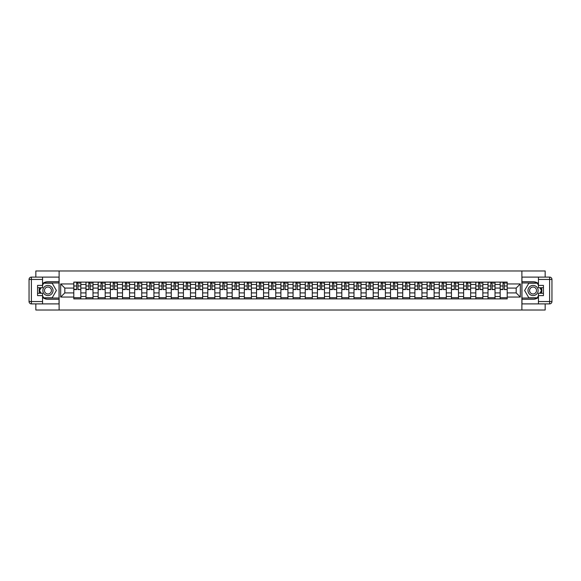 <?xml version="1.0" encoding="UTF-8"?>
<svg xmlns="http://www.w3.org/2000/svg" width="581" height="581" viewBox="0 0 581 581"><rect width="100%" height="100%" fill="white"/><g stroke="black" fill="none" stroke-linecap="round" stroke-linejoin="round"><path stroke-width="0.87" d="M35.84 303.892L35.84 310.022L545.16 310.022L545.16 303.892M545.16 277.108L545.16 270.978L35.84 270.978L35.84 277.108M85.981 298.895L85.981 284.487L80.824 284.487L80.824 298.895M80.824 284.487L80.824 282.105M85.981 284.487L85.981 282.105M93.004 282.105L93.004 298.895M98.16 298.895L98.16 282.105M105.19 282.105L105.19 298.895M110.346 298.895L110.346 282.105M117.369 282.105L117.369 298.895M122.526 298.895L122.526 282.105M129.556 282.105L129.556 298.895M134.705 298.895L134.705 282.105M141.735 282.105L141.735 298.895M146.891 298.895L146.891 282.105M153.921 282.105L153.921 298.895M159.071 298.895L159.071 282.105M166.101 282.105L166.101 298.895M171.257 298.895L171.257 282.105M178.28 282.105L178.28 298.895M183.436 298.895L183.436 282.105M190.466 282.105L190.466 298.895M195.615 298.895L195.615 282.105M202.646 282.105L202.646 298.895M207.802 298.895L207.802 282.105M214.832 282.105L214.832 298.895M219.981 298.895L219.981 282.105M227.011 282.105L227.011 298.895M232.168 298.895L232.168 282.105M239.19 282.105L239.19 298.895M244.347 298.895L244.347 282.105M251.377 282.105L251.377 298.895M256.533 298.895L256.533 282.105M263.556 282.105L263.556 298.895M268.712 298.895L268.712 282.105M275.743 282.105L275.743 298.895M280.892 298.895L280.892 282.105M287.922 282.105L287.922 298.895M293.078 298.895L293.078 282.105M300.108 282.105L300.108 298.895M305.257 298.895L305.257 282.105M312.287 282.105L312.287 298.895M317.444 298.895L317.444 282.105M324.467 282.105L324.467 298.895M329.623 298.895L329.623 282.105M336.653 282.105L336.653 298.895M341.81 298.895L341.81 282.105M348.832 282.105L348.832 298.895M353.989 298.895L353.989 282.105M361.019 282.105L361.019 298.895M366.168 298.895L366.168 282.105M373.198 282.105L373.198 298.895M378.354 298.895L378.354 282.105M385.385 282.105L385.385 298.895M390.534 298.895L390.534 282.105M397.564 282.105L397.564 298.895M402.72 298.895L402.72 282.105M409.743 282.105L409.743 298.895M414.899 298.895L414.899 282.105M421.929 282.105L421.929 298.895M427.079 298.895L427.079 282.105M434.109 282.105L434.109 298.895M439.265 298.895L439.265 282.105M446.295 282.105L446.295 298.895M451.444 298.895L451.444 282.105M458.474 282.105L458.474 298.895M463.631 298.895L463.631 282.105M470.654 282.105L470.654 298.895M475.81 298.895L475.81 282.105M482.84 282.105L482.84 298.895M487.996 298.895L487.996 282.105M495.019 282.105L495.019 298.895M500.176 298.895L500.176 282.105M500.176 292.918L495.019 292.918M487.996 292.918L482.84 292.918M475.81 292.918L470.654 292.918M463.631 292.918L458.474 292.918M451.444 292.918L446.295 292.918M439.265 292.918L434.109 292.918M427.079 292.918L421.929 292.918M414.899 292.918L409.743 292.918M402.72 292.918L397.564 292.918M390.534 292.918L385.385 292.918M378.354 292.918L373.198 292.918M366.168 292.918L361.019 292.918M353.989 292.918L348.832 292.918M341.81 292.918L336.653 292.918M329.623 292.918L324.467 292.918M317.444 292.918L312.287 292.918M305.257 292.918L300.108 292.918M293.078 292.918L287.922 292.918M280.892 292.918L275.743 292.918M268.712 292.918L263.556 292.918M256.533 292.918L251.377 292.918M244.347 292.918L239.19 292.918M232.168 292.918L227.011 292.918M219.981 292.918L214.832 292.918M207.802 292.918L202.646 292.918M195.615 292.918L190.466 292.918M183.436 292.918L178.28 292.918M171.257 292.918L166.101 292.918M159.071 292.918L153.921 292.918M146.891 292.918L141.735 292.918M134.705 292.918L129.556 292.918M122.526 292.918L117.369 292.918M110.346 292.918L105.19 292.918M98.16 292.918L93.004 292.918M85.981 292.918L80.824 292.918M500.176 288.082L495.019 288.082M487.996 288.082L482.84 288.082M475.81 288.082L470.654 288.082M463.631 288.082L458.474 288.082M451.444 288.082L446.295 288.082M439.265 288.082L434.109 288.082M427.079 288.082L421.929 288.082M414.899 288.082L409.743 288.082M402.72 288.082L397.564 288.082M390.534 288.082L385.385 288.082M378.354 288.082L373.198 288.082M366.168 288.082L361.019 288.082M353.989 288.082L348.832 288.082M341.81 288.082L336.653 288.082M329.623 288.082L324.467 288.082M317.444 288.082L312.287 288.082M305.257 288.082L300.108 288.082M293.078 288.082L287.922 288.082M280.892 288.082L275.743 288.082M268.712 288.082L263.556 288.082M256.533 288.082L251.377 288.082M244.347 288.082L239.19 288.082M232.168 288.082L227.011 288.082M219.981 288.082L214.832 288.082M207.802 288.082L202.646 288.082M195.615 288.082L190.466 288.082M183.436 288.082L178.28 288.082M171.257 288.082L166.101 288.082M159.071 288.082L153.921 288.082M146.891 288.082L141.735 288.082M134.705 288.082L129.556 288.082M122.526 288.082L117.369 288.082M110.346 288.082L105.19 288.082M98.16 288.082L93.004 288.082M85.981 288.082L80.824 288.082M64.818 292.918L73.794 292.918L73.794 288.082L64.818 288.082L64.818 292.918L60.678 297.058L60.678 283.942L73.794 283.942L73.794 288.082M507.206 288.082L507.206 292.918L516.182 292.918L516.182 288.082L507.206 288.082L507.206 282.105L73.794 282.105L73.794 283.942M507.206 283.942L520.322 283.942L520.322 297.058L507.206 297.058L507.206 292.918M73.794 292.918L73.794 298.895L507.206 298.895L507.206 297.058M73.794 297.058L60.678 297.058M521.883 310.022L521.883 270.978M59.117 310.022L59.117 270.978M80.824 297.726L73.794 297.726M76.648 283.274L77.977 283.274M93.004 297.726L85.981 297.726M88.828 283.274L90.157 283.274M105.19 297.726L98.16 297.726M101.014 283.274L102.336 283.274M117.369 297.726L110.346 297.726M113.193 283.274L114.522 283.274M129.556 297.726L122.526 297.726M125.373 283.274L126.702 283.274M141.735 297.726L134.705 297.726M137.559 283.274L138.888 283.274M153.921 297.726L146.891 297.726M149.738 283.274L151.067 283.274M166.101 297.726L159.071 297.726M161.925 283.274L163.246 283.274M178.28 297.726L171.257 297.726M174.104 283.274L175.433 283.274M190.466 297.726L183.436 297.726M186.29 283.274L187.612 283.274M202.646 297.726L195.615 297.726M198.47 283.274L199.799 283.274M214.832 297.726L207.802 297.726M210.649 283.274L211.978 283.274M227.011 297.726L219.981 297.726M222.835 283.274L224.164 283.274M239.19 297.726L232.168 297.726M235.014 283.274L236.344 283.274M251.377 297.726L244.347 297.726M247.201 283.274L248.523 283.274M263.556 297.726L256.533 297.726M259.38 283.274L260.709 283.274M275.743 297.726L268.712 297.726M271.559 283.274L272.888 283.274M287.922 297.726L280.892 297.726M283.746 283.274L285.075 283.274M300.108 297.726L293.078 297.726M295.925 283.274L297.254 283.274M312.287 297.726L305.257 297.726M308.112 283.274L309.441 283.274M324.467 297.726L317.444 297.726M320.291 283.274L321.62 283.274M336.653 297.726L329.623 297.726M332.477 283.274L333.799 283.274M348.832 297.726L341.81 297.726M344.656 283.274L345.985 283.274M361.019 297.726L353.989 297.726M356.836 283.274L358.165 283.274M373.198 297.726L366.168 297.726M369.022 283.274L370.351 283.274M385.385 297.726L378.354 297.726M381.201 283.274L382.53 283.274M397.564 297.726L390.534 297.726M393.388 283.274L394.71 283.274M409.743 297.726L402.72 297.726M405.567 283.274L406.896 283.274M421.929 297.726L414.899 297.726M417.754 283.274L419.075 283.274M434.109 297.726L427.079 297.726M429.933 283.274L431.262 283.274M446.295 297.726L439.265 297.726M442.112 283.274L443.441 283.274M458.474 297.726L451.444 297.726M454.298 283.274L455.627 283.274M470.654 297.726L463.631 297.726M466.478 283.274L467.807 283.274M482.84 297.726L475.81 297.726M478.664 283.274L479.986 283.274M495.019 297.726L487.996 297.726M490.843 283.274L492.172 283.274M507.206 297.726L500.176 297.726M503.023 283.274L504.352 283.274M60.678 283.942L64.818 288.082M516.182 292.918L520.322 297.058M516.182 288.082L520.322 283.942M77.977 289.331L80.788 289.599L77.977 289.599L77.977 282.184L80.788 282.184L79.227 282.184M80.788 289.331L80.788 282.184M76.648 283.201L77.977 283.201M79.227 283.201L79.771 283.201M75.399 282.184L73.838 282.184L73.838 289.599L76.648 289.599L76.648 282.184L75.515 282.184M73.838 282.184L79.103 282.184M90.157 289.331L92.967 289.599L90.157 289.599L90.157 282.184L92.967 282.184L91.406 282.184M92.967 289.331L92.967 282.184M88.828 283.201L90.157 283.201M91.406 283.201L91.951 283.201M87.578 282.184L86.017 282.184L86.017 289.599L88.828 289.599L88.828 282.184L87.695 282.184M86.017 282.184L91.29 282.184M102.336 289.331L105.146 289.599L102.336 289.599L102.336 282.184L105.146 282.184L103.585 282.184M105.146 289.331L105.146 282.184M101.014 283.201L102.336 283.201M103.585 283.201L104.137 283.201M99.765 282.184L98.204 282.184L98.204 289.599L101.014 289.599L101.014 282.184L99.881 282.184M98.204 282.184L103.469 282.184M42.558 297.436A8.788 8.788 0 0 0 47.947 299.288L59.037 299.288L59.037 303.892L31.396 303.892A2.346 2.346 0 0 1 29.05 301.554L29.05 279.446A2.346 2.346 0 0 1 31.396 277.108L42.558 277.108L42.558 287.726L37.562 287.726M42.558 277.108L59.037 277.108L59.037 281.712L47.947 281.712A8.788 8.788 0 0 0 42.558 283.564M39.61 287.726A8.788 8.788 0 0 0 39.61 293.274M59.037 299.288L59.037 281.712M37.562 293.274L42.558 293.274L42.558 303.892M42.558 285.387L37.562 285.387L37.562 295.613L42.558 295.613M59.037 282.962L43.597 282.962L42.558 284.763M42.558 296.237L43.597 298.038L59.037 298.038M40.844 287.726L39.247 290.5L40.844 293.274M538.442 283.564A8.788 8.788 0 0 0 533.053 281.712L521.963 281.712L521.963 277.108L549.604 277.108A2.346 2.346 0 0 1 551.95 279.446L551.95 301.554A2.346 2.346 0 0 1 549.604 303.892L538.442 303.892L538.442 293.274L543.438 293.274M538.442 303.892L521.963 303.892L521.963 299.288L533.053 299.288A8.788 8.788 0 0 0 538.442 297.436M541.39 293.274A8.788 8.788 0 0 0 541.39 287.726M521.963 281.712L521.963 299.288M543.438 287.726L538.442 287.726L538.442 277.108M538.442 295.613L543.438 295.613L543.438 285.387L538.442 285.387M521.963 298.038L537.403 298.038L538.442 296.237M538.442 284.763L537.403 282.962L521.963 282.962M540.156 293.274L541.753 290.5L540.156 287.726M42.871 290.5A5.076 5.076 0 0 0 47.947 295.576A5.076 5.076 0 0 0 53.024 290.5A5.076 5.076 0 0 0 47.947 285.424A5.076 5.076 0 0 0 42.871 290.5M44.476 290.5A3.471 3.471 0 0 0 47.947 293.971A3.471 3.471 0 0 0 51.426 290.5A3.471 3.471 0 0 0 47.947 287.029A3.471 3.471 0 0 0 44.476 290.5M42.558 285.227L43.735 283.201L52.167 283.201L56.379 290.5L52.167 297.799L43.735 297.799L42.558 295.773M41.12 293.274L39.515 290.5L41.12 287.726M527.976 290.5A5.076 5.076 0 0 0 533.053 295.576A5.076 5.076 0 0 0 538.129 290.5A5.076 5.076 0 0 0 533.053 285.424A5.076 5.076 0 0 0 527.976 290.5M529.574 290.5A3.471 3.471 0 0 0 533.053 293.971A3.471 3.471 0 0 0 536.524 290.5A3.471 3.471 0 0 0 533.053 287.029A3.471 3.471 0 0 0 529.574 290.5M538.442 295.773L537.265 297.799L528.833 297.799L524.621 290.5L528.833 283.201L537.265 283.201L538.442 285.227M539.88 287.726L541.485 290.5L539.88 293.274M114.522 289.331L117.333 289.599L114.522 289.599L114.522 282.184L117.333 282.184L115.772 282.184M117.333 289.331L117.333 282.184M113.193 283.201L114.522 283.201M115.772 283.201L116.316 283.201M111.944 282.184L110.383 282.184L110.383 289.599L113.193 289.599L113.193 282.184L112.06 282.184M110.383 282.184L115.655 282.184M126.702 289.331L129.512 289.599L126.702 289.599L126.702 282.184L129.512 282.184L127.951 282.184M129.512 289.331L129.512 282.184M125.373 283.201L126.702 283.201M127.951 283.201L128.503 283.201M124.123 282.184L122.562 282.184L122.562 289.599L125.373 289.599L125.373 282.184L124.247 282.184M122.562 282.184L127.835 282.184M138.888 289.331L141.699 289.599L138.888 289.599L138.888 282.184L141.699 282.184L140.137 282.184M141.699 289.331L141.699 282.184M137.559 283.201L138.888 283.201M140.137 283.201L140.682 283.201M136.31 282.184L134.748 282.184L134.748 289.599L137.559 289.599L137.559 282.184L136.426 282.184M134.748 282.184L140.021 282.184M151.067 289.331L153.878 289.599L151.067 289.599L151.067 282.184L153.878 282.184L152.316 282.184M153.878 289.331L153.878 282.184M149.738 283.201L151.067 283.201M152.316 283.201L152.861 283.201M148.489 282.184L146.928 282.184L146.928 289.599L149.738 289.599L149.738 282.184L148.605 282.184M146.928 282.184L152.2 282.184M163.246 289.331L166.064 289.599L163.246 289.599L163.246 282.184L166.064 282.184L164.503 282.184M166.064 289.331L166.064 282.184M161.925 283.201L163.246 283.201M164.503 283.201L165.048 283.201M160.676 282.184L159.114 282.184L159.114 289.599L161.925 289.599L161.925 282.184L160.792 282.184M159.114 282.184L164.379 282.184M175.433 289.331L178.244 289.599L175.433 289.599L175.433 282.184L178.244 282.184L176.682 282.184M178.244 289.331L178.244 282.184M174.104 283.201L175.433 283.201M176.682 283.201L177.227 283.201M172.855 282.184L171.293 282.184L171.293 289.599L174.104 289.599L174.104 282.184L172.971 282.184M171.293 282.184L176.566 282.184M187.612 289.331L190.423 289.599L187.612 289.599L187.612 282.184L190.423 282.184L188.861 282.184M190.423 289.331L190.423 282.184M186.29 283.201L187.612 283.201M188.861 283.201L189.413 283.201M185.034 282.184L183.473 282.184L183.473 289.599L186.29 289.599L186.29 282.184L185.157 282.184M183.473 282.184L188.745 282.184M199.799 289.331L202.609 289.599L199.799 289.599L199.799 282.184L202.609 282.184L201.048 282.184M202.609 289.331L202.609 282.184M198.47 283.201L199.799 283.201M201.048 283.201L201.592 283.201M197.22 282.184L195.659 282.184L195.659 289.599L198.47 289.599L198.47 282.184L197.337 282.184M195.659 282.184L200.932 282.184M211.978 289.331L214.788 289.599L211.978 289.599L211.978 282.184L214.788 282.184L213.227 282.184M214.788 289.331L214.788 282.184M210.649 283.201L211.978 283.201M213.227 283.201L213.772 283.201M209.4 282.184L207.838 282.184L207.838 289.599L210.649 289.599L210.649 282.184L209.516 282.184M207.838 282.184L213.111 282.184M224.164 289.331L226.975 289.599L224.164 289.599L224.164 282.184L226.975 282.184L225.413 282.184M226.975 289.331L226.975 282.184M222.835 283.201L224.164 283.201M225.413 283.201L225.958 283.201M221.586 282.184L220.025 282.184L220.025 289.599L222.835 289.599L222.835 282.184L221.702 282.184M220.025 282.184L225.297 282.184M236.344 289.331L239.154 289.599L236.344 289.599L236.344 282.184L239.154 282.184L237.593 282.184M239.154 289.331L239.154 282.184M235.014 283.201L236.344 283.201M237.593 283.201L238.137 283.201M233.765 282.184L232.204 282.184L232.204 289.599L235.014 289.599L235.014 282.184L233.882 282.184M232.204 282.184L237.476 282.184M248.523 289.331L251.341 289.599L248.523 289.599L248.523 282.184L251.341 282.184L249.772 282.184M251.341 289.331L251.341 282.184M247.201 283.201L248.523 283.201M249.772 283.201L250.324 283.201M245.952 282.184L244.39 282.184L244.39 289.599L247.201 289.599L247.201 282.184L246.068 282.184M244.39 282.184L249.656 282.184M260.709 289.331L263.52 289.599L260.709 289.599L260.709 282.184L263.52 282.184L261.958 282.184M263.52 289.331L263.52 282.184M259.38 283.201L260.709 283.201M261.958 283.201L262.503 283.201M258.131 282.184L256.57 282.184L256.57 289.599L259.38 289.599L259.38 282.184L258.247 282.184M256.57 282.184L261.842 282.184M272.888 289.331L275.699 289.599L272.888 289.599L272.888 282.184L275.699 282.184L274.138 282.184M275.699 289.331L275.699 282.184M271.559 283.201L272.888 283.201M274.138 283.201L274.69 283.201M270.31 282.184L268.749 282.184L268.749 289.599L271.559 289.599L271.559 282.184L270.434 282.184M268.749 282.184L274.021 282.184M285.075 289.331L287.885 289.599L285.075 289.599L285.075 282.184L287.885 282.184L286.324 282.184M287.885 289.331L287.885 282.184M283.746 283.201L285.075 283.201M286.324 283.201L286.869 283.201M282.497 282.184L280.935 282.184L280.935 289.599L283.746 289.599L283.746 282.184L282.613 282.184M280.935 282.184L286.208 282.184M297.254 289.331L300.065 289.599L297.254 289.599L297.254 282.184L300.065 282.184L298.503 282.184M300.065 289.331L300.065 282.184M295.925 283.201L297.254 283.201M298.503 283.201L299.048 283.201M294.676 282.184L293.115 282.184L293.115 289.599L295.925 289.599L295.925 282.184L294.792 282.184M293.115 282.184L298.387 282.184M309.441 289.331L312.251 289.599L309.441 289.599L309.441 282.184L312.251 282.184L310.69 282.184M312.251 289.331L312.251 282.184M308.112 283.201L309.441 283.201M310.69 283.201L311.234 283.201M306.862 282.184L305.301 282.184L305.301 289.599L308.112 289.599L308.112 282.184L306.979 282.184M305.301 282.184L310.566 282.184M321.62 289.331L324.43 289.599L321.62 289.599L321.62 282.184L324.43 282.184L322.869 282.184M324.43 289.331L324.43 282.184M320.291 283.201L321.62 283.201M322.869 283.201L323.414 283.201M319.042 282.184L317.48 282.184L317.48 289.599L320.291 289.599L320.291 282.184L319.158 282.184M317.48 282.184L322.753 282.184M333.799 289.331L336.61 289.599L333.799 289.599L333.799 282.184L336.61 282.184L335.048 282.184M336.61 289.331L336.61 282.184M332.477 283.201L333.799 283.201M335.048 283.201L335.6 283.201M331.228 282.184L329.659 282.184L329.659 289.599L332.477 289.599L332.477 282.184L331.344 282.184M329.659 282.184L334.932 282.184M345.985 289.331L348.796 289.599L345.985 289.599L345.985 282.184L348.796 282.184L347.235 282.184M348.796 289.331L348.796 282.184M344.656 283.201L345.985 283.201M347.235 283.201L347.779 283.201M343.407 282.184L341.846 282.184L341.846 289.599L344.656 289.599L344.656 282.184L343.524 282.184M341.846 282.184L347.118 282.184M358.165 289.331L360.975 289.599L358.165 289.599L358.165 282.184L360.975 282.184L359.414 282.184M360.975 289.331L360.975 282.184M356.836 283.201L358.165 283.201M359.414 283.201L359.966 283.201M355.587 282.184L354.025 282.184L354.025 289.599L356.836 289.599L356.836 282.184L355.703 282.184M354.025 282.184L359.298 282.184M370.351 289.331L373.162 289.599L370.351 289.599L370.351 282.184L373.162 282.184L371.6 282.184M373.162 289.331L373.162 282.184M369.022 283.201L370.351 283.201M371.6 283.201L372.145 283.201M367.773 282.184L366.212 282.184L366.212 289.599L369.022 289.599L369.022 282.184L367.889 282.184M366.212 282.184L371.484 282.184M382.53 289.331L385.341 289.599L382.53 289.599L382.53 282.184L385.341 282.184L383.78 282.184M385.341 289.331L385.341 282.184M381.201 283.201L382.53 283.201M383.78 283.201L384.324 283.201M379.952 282.184L378.391 282.184L378.391 289.599L381.201 289.599L381.201 282.184L380.068 282.184M378.391 282.184L383.663 282.184M394.71 289.331L397.527 289.599L394.71 289.599L394.71 282.184L397.527 282.184L395.966 282.184M397.527 289.331L397.527 282.184M393.388 283.201L394.71 283.201M395.966 283.201L396.511 283.201M392.139 282.184L390.577 282.184L390.577 289.599L393.388 289.599L393.388 282.184L392.255 282.184M390.577 282.184L395.843 282.184M406.896 289.331L409.707 289.599L406.896 289.599L406.896 282.184L409.707 282.184L408.145 282.184M409.707 289.331L409.707 282.184M405.567 283.201L406.896 283.201M408.145 283.201L408.69 283.201M404.318 282.184L402.756 282.184L402.756 289.599L405.567 289.599L405.567 282.184L404.434 282.184M402.756 282.184L408.029 282.184M419.075 289.331L421.886 289.599L419.075 289.599L419.075 282.184L421.886 282.184L420.324 282.184M421.886 289.331L421.886 282.184M417.754 283.201L419.075 283.201M420.324 283.201L420.876 283.201M416.497 282.184L414.936 282.184L414.936 289.599L417.754 289.599L417.754 282.184L416.621 282.184M414.936 282.184L420.208 282.184M431.262 289.331L434.072 289.599L431.262 289.599L431.262 282.184L434.072 282.184L432.511 282.184M434.072 289.331L434.072 282.184M429.933 283.201L431.262 283.201M432.511 283.201L433.056 283.201M428.684 282.184L427.122 282.184L427.122 289.599L429.933 289.599L429.933 282.184L428.8 282.184M427.122 282.184L432.395 282.184M443.441 289.331L446.252 289.599L443.441 289.599L443.441 282.184L446.252 282.184L444.69 282.184M446.252 289.331L446.252 282.184M442.112 283.201L443.441 283.201M444.69 283.201L445.235 283.201M440.863 282.184L439.301 282.184L439.301 289.599L442.112 289.599L442.112 282.184L440.979 282.184M439.301 282.184L444.574 282.184M455.627 289.331L458.438 289.599L455.627 289.599L455.627 282.184L458.438 282.184L456.877 282.184M458.438 289.331L458.438 282.184M454.298 283.201L455.627 283.201M456.877 283.201L457.421 283.201M453.049 282.184L451.488 282.184L451.488 289.599L454.298 289.599L454.298 282.184L453.165 282.184M451.488 282.184L456.753 282.184M467.807 289.331L470.617 289.599L467.807 289.599L467.807 282.184L470.617 282.184L469.056 282.184M470.617 289.331L470.617 282.184M466.478 283.201L467.807 283.201M469.056 283.201L469.601 283.201M465.228 282.184L463.667 282.184L463.667 289.599L466.478 289.599L466.478 282.184L465.345 282.184M463.667 282.184L468.94 282.184M479.986 289.331L482.796 289.599L479.986 289.599L479.986 282.184L482.796 282.184L481.235 282.184M482.796 289.331L482.796 282.184M478.664 283.201L479.986 283.201M481.235 283.201L481.787 283.201M477.415 282.184L475.854 282.184L475.854 289.599L478.664 289.599L478.664 282.184L477.531 282.184M475.854 282.184L481.119 282.184M492.172 289.331L494.983 289.599L492.172 289.599L492.172 282.184L494.983 282.184L493.422 282.184M494.983 289.331L494.983 282.184M490.843 283.201L492.172 283.201M493.422 283.201L493.966 283.201M489.594 282.184L488.033 282.184L488.033 289.599L490.843 289.599L490.843 282.184L489.71 282.184M488.033 282.184L493.305 282.184M504.352 289.331L507.162 289.599L504.352 289.599L504.352 282.184L507.162 282.184L505.601 282.184M507.162 289.331L507.162 282.184M503.023 283.201L504.352 283.201M505.601 283.201L506.153 283.201M501.773 282.184L500.212 282.184L500.212 289.599L503.023 289.599L503.023 282.184L501.897 282.184M500.212 282.184L505.485 282.184M487.996 284.487L482.84 284.487M475.81 284.487L470.654 284.487M463.631 284.487L458.474 284.487M451.444 284.487L446.295 284.487M439.265 284.487L434.109 284.487M427.079 284.487L421.929 284.487M414.899 284.487L409.743 284.487M402.72 284.487L397.564 284.487M390.534 284.487L385.385 284.487M378.354 284.487L373.198 284.487M366.168 284.487L361.019 284.487M353.989 284.487L348.832 284.487M341.81 284.487L336.653 284.487M329.623 284.487L324.467 284.487M317.444 284.487L312.287 284.487M305.257 284.487L300.108 284.487M293.078 284.487L287.922 284.487M280.892 284.487L275.743 284.487M268.712 284.487L263.556 284.487M256.533 284.487L251.377 284.487M244.347 284.487L239.19 284.487M232.168 284.487L227.011 284.487M219.981 284.487L214.832 284.487M207.802 284.487L202.646 284.487M195.615 284.487L190.466 284.487M183.436 284.487L178.28 284.487M171.257 284.487L166.101 284.487M159.071 284.487L153.921 284.487M146.891 284.487L141.735 284.487M134.705 284.487L129.556 284.487M122.526 284.487L117.369 284.487M110.346 284.487L105.19 284.487M98.16 284.487L93.004 284.487M500.176 284.487L495.019 284.487M487.996 296.513L482.84 296.513M475.81 296.513L470.654 296.513M463.631 296.513L458.474 296.513M451.444 296.513L446.295 296.513M439.265 296.513L434.109 296.513M427.079 296.513L421.929 296.513M414.899 296.513L409.743 296.513M402.72 296.513L397.564 296.513M390.534 296.513L385.385 296.513M378.354 296.513L373.198 296.513M366.168 296.513L361.019 296.513M353.989 296.513L348.832 296.513M341.81 296.513L336.653 296.513M329.623 296.513L324.467 296.513M317.444 296.513L312.287 296.513M305.257 296.513L300.108 296.513M293.078 296.513L287.922 296.513M280.892 296.513L275.743 296.513M268.712 296.513L263.556 296.513M256.533 296.513L251.377 296.513M244.347 296.513L239.19 296.513M232.168 296.513L227.011 296.513M219.981 296.513L214.832 296.513M207.802 296.513L202.646 296.513M195.615 296.513L190.466 296.513M183.436 296.513L178.28 296.513M171.257 296.513L166.101 296.513M159.071 296.513L153.921 296.513M146.891 296.513L141.735 296.513M134.705 296.513L129.556 296.513M122.526 296.513L117.369 296.513M110.346 296.513L105.19 296.513M98.16 296.513L93.004 296.513M85.981 296.513L80.824 296.513M500.176 296.513L495.019 296.513M77.977 285.975L80.788 285.975M73.838 289.331L76.648 289.331M73.838 285.975L76.648 285.975M90.157 285.975L92.967 285.975M86.017 289.331L88.828 289.331M86.017 285.975L88.828 285.975M102.336 285.975L105.146 285.975M98.204 289.331L101.014 289.331M98.204 285.975L101.014 285.975M42.558 279.446L31.396 279.446L31.396 301.554L42.558 301.554M29.05 279.446L31.396 279.446L31.396 277.108M31.396 303.892L31.396 301.554L29.05 301.554M538.442 301.554L549.604 301.554L549.604 279.446L538.442 279.446M551.95 301.554L549.604 301.554L549.604 303.892M549.604 277.108L549.604 279.446L551.95 279.446M114.522 285.975L117.333 285.975M110.383 289.331L113.193 289.331M110.383 285.975L113.193 285.975M126.702 285.975L129.512 285.975M122.562 289.331L125.373 289.331M122.562 285.975L125.373 285.975M138.888 285.975L141.699 285.975M134.748 289.331L137.559 289.331M134.748 285.975L137.559 285.975M151.067 285.975L153.878 285.975M146.928 289.331L149.738 289.331M146.928 285.975L149.738 285.975M163.246 285.975L166.064 285.975M159.114 289.331L161.925 289.331M159.114 285.975L161.925 285.975M175.433 285.975L178.244 285.975M171.293 289.331L174.104 289.331M171.293 285.975L174.104 285.975M187.612 285.975L190.423 285.975M183.473 289.331L186.29 289.331M183.473 285.975L186.29 285.975M199.799 285.975L202.609 285.975M195.659 289.331L198.47 289.331M195.659 285.975L198.47 285.975M211.978 285.975L214.788 285.975M207.838 289.331L210.649 289.331M207.838 285.975L210.649 285.975M224.164 285.975L226.975 285.975M220.025 289.331L222.835 289.331M220.025 285.975L222.835 285.975M236.344 285.975L239.154 285.975M232.204 289.331L235.014 289.331M232.204 285.975L235.014 285.975M248.523 285.975L251.341 285.975M244.39 289.331L247.201 289.331M244.39 285.975L247.201 285.975M260.709 285.975L263.52 285.975M256.57 289.331L259.38 289.331M256.57 285.975L259.38 285.975M272.888 285.975L275.699 285.975M268.749 289.331L271.559 289.331M268.749 285.975L271.559 285.975M285.075 285.975L287.885 285.975M280.935 289.331L283.746 289.331M280.935 285.975L283.746 285.975M297.254 285.975L300.065 285.975M293.115 289.331L295.925 289.331M293.115 285.975L295.925 285.975M309.441 285.975L312.251 285.975M305.301 289.331L308.112 289.331M305.301 285.975L308.112 285.975M321.62 285.975L324.43 285.975M317.48 289.331L320.291 289.331M317.48 285.975L320.291 285.975M333.799 285.975L336.61 285.975M329.659 289.331L332.477 289.331M329.659 285.975L332.477 285.975M345.985 285.975L348.796 285.975M341.846 289.331L344.656 289.331M341.846 285.975L344.656 285.975M358.165 285.975L360.975 285.975M354.025 289.331L356.836 289.331M354.025 285.975L356.836 285.975M370.351 285.975L373.162 285.975M366.212 289.331L369.022 289.331M366.212 285.975L369.022 285.975M382.53 285.975L385.341 285.975M378.391 289.331L381.201 289.331M378.391 285.975L381.201 285.975M394.71 285.975L397.527 285.975M390.577 289.331L393.388 289.331M390.577 285.975L393.388 285.975M406.896 285.975L409.707 285.975M402.756 289.331L405.567 289.331M402.756 285.975L405.567 285.975M419.075 285.975L421.886 285.975M414.936 289.331L417.754 289.331M414.936 285.975L417.754 285.975M431.262 285.975L434.072 285.975M427.122 289.331L429.933 289.331M427.122 285.975L429.933 285.975M443.441 285.975L446.252 285.975M439.301 289.331L442.112 289.331M439.301 285.975L442.112 285.975M455.627 285.975L458.438 285.975M451.488 289.331L454.298 289.331M451.488 285.975L454.298 285.975M467.807 285.975L470.617 285.975M463.667 289.331L466.478 289.331M463.667 285.975L466.478 285.975M479.986 285.975L482.796 285.975M475.854 289.331L478.664 289.331M475.854 285.975L478.664 285.975M492.172 285.975L494.983 285.975M488.033 289.331L490.843 289.331M488.033 285.975L490.843 285.975M504.352 285.975L507.162 285.975M500.212 289.331L503.023 289.331M500.212 285.975L503.023 285.975"/></g></svg>
